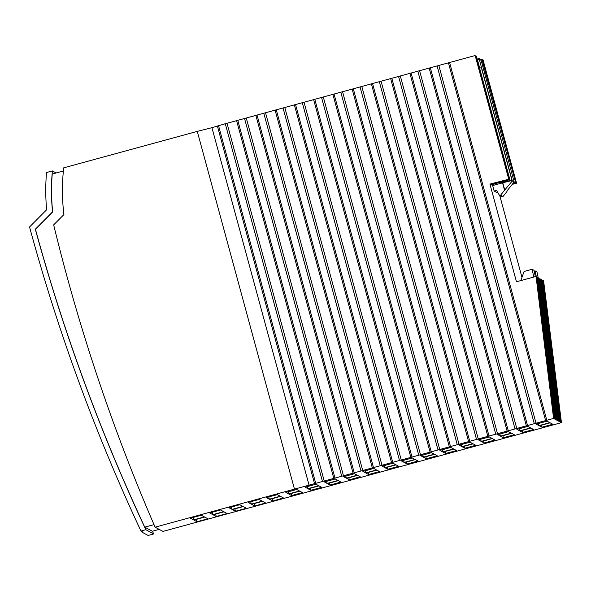 <?xml version="1.0" encoding="UTF-8"?>
<svg xmlns="http://www.w3.org/2000/svg" width="591" height="591" viewBox="0 0 591 591"><rect width="100%" height="100%" fill="white"/><g stroke="black" fill="none" stroke-linecap="round" stroke-linejoin="round"><path stroke-width="0.89" d="M153.697 533.932L145.844 529.706L140.961 531.036L142.771 532.011L142.069 532.203L148.119 535.461L153.697 533.932A1877.444 1875.265 118.3 0 1 152.434 531.228M142.069 532.203A1883.148 1880.968 118.3 0 1 141.714 531.442M294.481 489.134L197.276 131.387L63.725 167.837A197.305 197.076 -61.7 0 0 63.924 214.563L53.67 224.883A1870.67 1868.506 -61.7 0 0 155.115 527.172L322.472 481.495L225.274 123.741L211.933 127.678L309.137 485.433M197.276 131.387L211.933 127.678M509.05 179.162L489.924 184.089L509.05 179.162L475.149 55.539L225.274 123.741M475.615 56.093L476.346 56.189L509.885 179.612L475.984 55.99M476.649 57.305A131.534 4.359 -15.2 0 1 476.767 57.29L479.685 68.024A131.534 4.359 -15.2 0 1 481.406 67.802L512.028 180.499L502.549 182.848L504.551 190.213L500.592 195.207L499.491 195.51L496.617 190.376L494.142 191.056L492.643 185.552L491.372 184.665M479.464 59.462L479.235 58.612L477.277 59.152M479.848 59.669L482.182 59.322L515.714 182.745L481.82 59.13M512.227 184.377L516.549 183.195L483.01 59.772L482.278 59.676M343.63 476.678L346.4 478.171L357.267 475.208L354.497 473.716L343.63 476.678M321.711 487.309L319.066 485.883L308.199 488.853L310.851 490.279L321.711 487.309M330.103 485.019L340.97 482.057L338.325 480.631L327.458 483.593L330.103 485.019L329.564 483.024M283.296 497.873L280.555 496.396L269.688 499.365L272.835 501.057L283.296 497.873M266.216 497.496L269.378 499.196L280.237 496.226L277.356 494.674L266.216 497.496M382.141 466.166L384.911 467.658L395.778 464.696L393.008 463.204L382.141 466.166M379.481 471.544L376.836 470.118L365.969 473.081L368.621 474.507L379.481 471.544M246.381 508.26L243.256 506.576L232.389 509.545L235.521 511.23L246.381 508.26M362.889 471.426L365.659 472.911L376.519 469.948L373.756 468.464L362.889 471.426M248.183 502.431L251.33 504.116L262.19 501.153L259.05 499.461L248.183 502.431M262.507 501.323L251.648 504.286L254.773 505.97L265.64 503.007L262.507 501.323M207.869 518.772L204.737 517.088L193.878 520.058L197.002 521.742L207.869 518.772M404.48 462.576L407.133 463.994L417.992 461.032L415.347 459.606L404.48 462.576M360.229 476.797L357.577 475.378L346.718 478.341L349.362 479.766L360.229 476.797M299.814 491.143L288.947 494.106L291.592 495.531L302.459 492.569L299.814 491.143M401.4 460.914L404.17 462.406L415.03 459.436L412.267 457.951L401.4 460.914M227.129 513.52L223.996 511.836L213.129 514.798L216.262 516.482L227.129 513.52M190.42 518.196L193.56 519.888L204.427 516.918L201.28 515.226L190.42 518.196M209.672 512.936L212.819 514.628L223.679 511.666L220.539 509.974L209.672 512.936M396.096 464.866L385.229 467.828L387.873 469.254L398.74 466.284L396.096 464.866M228.931 507.684L232.071 509.376L242.938 506.406L239.791 504.721L228.931 507.684M434.607 454.353L423.74 457.316L426.384 458.742L437.251 455.779L434.607 454.353M420.659 455.661L423.422 457.146L434.289 454.183L431.519 452.691L420.659 455.661M459.17 445.149L461.94 446.633L472.8 443.671L470.037 442.179L459.17 445.149M473.118 443.841L462.251 446.803L464.903 448.229L475.762 445.267L473.118 443.841M497.681 434.636L500.451 436.121L511.311 433.159L508.548 431.666L497.681 434.636M514.273 434.754L511.629 433.329L500.762 436.291L503.414 437.717L514.273 434.754M516.94 429.376L519.703 430.869L530.57 427.906L527.8 426.414L516.94 429.376M439.911 450.401L442.681 451.893L453.548 448.924L450.778 447.439L439.911 450.401M536.192 424.124L538.962 425.616L549.829 422.646L547.059 421.161L536.192 424.124M522.666 432.464L533.533 429.494L530.888 428.076L520.021 431.038L522.666 432.464L522.126 430.462M552.792 424.242L550.14 422.816L539.28 425.786L541.925 427.204L552.792 424.242M492.377 438.581L481.51 441.551L484.155 442.977L495.022 440.007L492.377 438.581M456.511 450.519L453.858 449.094L442.999 452.063L445.644 453.482L456.511 450.519M478.422 439.889L481.192 441.381L492.059 438.411L489.289 436.926L478.422 439.889M305.119 487.191L307.889 488.683L318.748 485.713L315.986 484.228L305.119 487.191M324.378 481.938L327.141 483.423L338.008 480.461L335.237 478.969L324.378 481.938M285.859 492.451L288.63 493.936L299.497 490.973L296.726 489.481L285.859 492.451M155.115 527.172L162.976 531.405L561.45 422.646L553.59 418.413L322.472 481.495M140.961 531.036A1882.86 1880.68 118.3 0 1 29.55 226.981L46.63 209.753A213.994 213.743 118.3 0 1 46.512 172.535L52.377 170.932L56.138 172.964M159.208 529.373L152.352 531.243L144.736 527.15A1877.444 1875.265 118.3 0 1 35.445 229.315L52.68 211.933A208.291 208.047 118.3 0 1 52.23 174.027L63.392 170.984M154.007 524.616L144.736 527.15M430.337 67.773L527.534 425.527M429.243 68.364L526.441 426.118M419.654 70.986L516.852 428.734M515.034 428.94L417.837 71.186M411.085 73.033L508.282 430.78M409.991 73.624L507.189 431.371M400.395 76.239L497.6 433.993M495.783 434.193L398.578 76.446M391.826 78.285L489.023 436.04M390.732 78.876L487.93 436.631M381.143 81.499L478.341 439.246M476.523 439.445L379.326 81.698M372.566 83.545L469.771 441.292M371.473 84.136L468.678 441.883M361.884 86.751L459.081 444.506M457.264 444.705L360.067 86.951M353.315 88.798L450.512 446.545M352.221 89.389L449.419 447.143M342.632 92.011L439.83 449.758M438.012 449.958L340.815 92.211M334.055 94.05L431.253 451.805M332.962 94.649L430.159 452.396M323.373 97.264L420.57 455.011M418.753 455.218L321.556 97.463M314.804 99.31L412.001 457.057M313.71 99.901L410.908 457.648M304.114 102.516L401.319 460.271M399.501 460.47L302.296 102.723M295.544 104.563L392.742 462.317M294.451 105.154L391.648 462.908M284.862 107.776L382.059 465.523M380.242 465.73L283.045 107.976M276.285 109.823L373.49 467.57M275.192 110.414L372.396 468.161M265.603 113.029L362.8 470.783M360.983 470.983L263.785 113.236M257.033 115.075L354.231 472.83M255.94 115.666L353.137 473.421M246.351 118.289L343.548 476.036M341.731 476.235L244.534 118.488M237.774 120.335L334.971 478.082M236.681 120.926L333.878 478.673M227.092 123.541L324.289 481.296M218.522 125.588L315.72 483.342M217.429 126.179L314.626 483.933M521.971 277.349L499.779 195.665M561.45 422.646L543.587 280.755L561.088 422.447L560.275 419.447M484.155 442.977L483.615 440.975M423.422 457.146L422.853 455.055M272.185 498.678L272.835 501.057M404.17 462.406L403.601 460.315M519.703 430.869L519.134 428.778M538.962 425.616L538.394 423.525M387.873 469.254L387.334 467.252M365.659 472.911L365.09 470.828M310.851 490.279L310.305 488.277M442.681 451.893L442.112 449.803M327.141 483.423L326.579 481.34M426.384 458.742L425.845 456.74M503.414 437.717L502.867 435.722M461.94 446.633L461.372 444.543M368.621 474.507L368.075 472.512M445.644 453.482L445.097 451.487M384.911 467.658L384.342 465.568M481.192 441.381L480.623 439.29M349.362 479.766L348.816 477.764M291.592 495.531L291.053 493.529M407.133 463.994L406.586 461.999M307.889 488.683L307.32 486.592M288.63 493.936L288.061 491.845M346.4 478.171L345.831 476.08M464.903 448.229L464.356 446.235M268.742 496.854L269.378 499.196M541.925 427.204L541.378 425.21M500.451 436.121L499.883 434.038M232.071 509.376L231.428 507.004M193.56 519.888L192.917 517.517M212.819 514.628L212.169 512.257M216.262 516.482L215.619 514.118M254.773 505.97L254.13 503.606M251.33 504.116L250.687 501.744M197.002 521.742L196.367 519.378M235.521 511.23L234.878 508.866M514.163 181.932L481.133 60.356L479.294 59.366L512.323 180.949L514.163 181.932L506.864 191.129M516.549 183.195L482.648 59.573M512.914 183.513L515.714 182.745M560.615 422.196L542.752 280.304L541.962 280.23M475.149 55.539L508.688 178.97M512.523 184L516.187 183.003M543.218 280.555L542.797 280.673M509.885 179.612L491.121 184.732L490.663 184.178M490.759 184.532L509.516 179.413M513.21 183.136L515.352 182.553M553.604 415.857L554.424 418.864L536.554 276.972L536.133 277.09M553.952 418.613L536.089 276.721L553.59 418.413M479.294 59.366L477.469 59.868M534.294 423.681L437.096 65.933M438.914 65.727L536.111 423.481M491.439 184.902L499.639 182.405M448.503 63.111L545.7 420.858M449.596 62.52L546.793 420.267M559.441 418.989L560.253 422.004L542.39 280.112M534.161 271.121L535.054 270.877L536.931 271.882A114.129 113.997 118.3 0 1 538.209 277.873L537.803 277.984M558.606 418.546L559.426 421.553L541.555 279.661L541.134 279.779M559.788 421.745L541.555 279.661M489.924 184.089L516.468 281.781L535.727 276.522M52.68 211.933L52.562 211.866A208.291 208.047 118.3 0 1 52.377 170.932M145.844 529.706A1877.444 1875.265 118.3 0 1 35.327 229.249L52.562 211.866M492.643 185.552L502.549 182.848M499.705 182.641A131.534 4.359 -15.2 0 1 512.028 180.499M555.274 416.751L556.087 419.758L538.586 278.065L556.456 419.957M558.953 421.302L541.083 279.41L540.314 279.329M533.695 277.076A114.129 113.997 118.3 0 0 532.092 269.282L533.968 270.294A114.129 113.997 118.3 0 1 535.313 276.64M500.592 195.207L503.007 196.507L501.907 196.81L499.491 195.51M558.14 420.858L540.27 278.974L539.465 278.886M555.621 419.507L537.751 277.615L536.968 277.534M539.893 278.767L557.756 420.652L556.936 417.645M497.57 192.082L496.558 192.356L494.142 191.056M554.786 419.056L536.554 276.972M503.007 196.507L506.967 191.521M504.551 190.213L512.323 180.949M532.092 269.282L524.091 271.468L520.804 280.599M557.808 418.221L558.591 421.102L540.721 279.218M554.439 416.3L555.259 419.307L537.389 277.423M538.63 278.42L539.036 278.309L556.899 420.194L556.124 417.32M539.036 278.309L557.283 420.4M535.054 270.877A114.129 113.997 118.3 0 1 536.369 277.024M502.838 183.003L504.84 190.376"/></g></svg>
